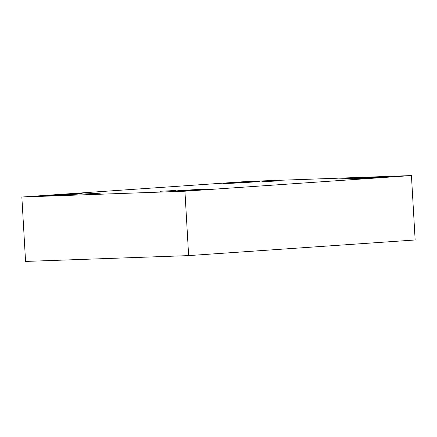 <?xml version="1.0" encoding="UTF-8"?>
<svg xmlns="http://www.w3.org/2000/svg" width="437" height="437" viewBox="0 0 437 437"><rect width="100%" height="100%" fill="white"/><g stroke="black" fill="none" stroke-linecap="round" stroke-linejoin="round"><path stroke-width="0.66" d="M21.85 197.027L25.564 261.43L188.637 255.601L415.15 239.973L411.436 175.57L248.363 181.399L21.85 197.027L184.927 191.198L188.637 255.601M184.927 191.198L411.436 175.57M383.5 176.909A17.922 0.284 176.7 0 1 386.871 176.876A17.922 0.284 176.7 0 1 368.997 178.192A17.922 0.284 176.7 0 1 351.091 178.941A17.922 0.284 176.7 0 1 363.48 177.957A17.922 0.284 176.7 0 1 383.5 176.909M255.967 181.464A17.922 0.284 176.7 0 1 259.338 181.437A17.922 0.284 176.7 0 1 241.464 182.748A17.922 0.284 176.7 0 1 223.558 183.502A17.922 0.284 176.7 0 1 235.947 182.519A17.922 0.284 176.7 0 1 255.967 181.464M78.824 193.689A17.922 0.284 176.7 0 1 82.194 193.657A17.922 0.284 176.7 0 1 64.321 194.973A17.922 0.284 176.7 0 1 46.415 195.721A17.922 0.284 176.7 0 1 58.804 194.738A17.922 0.284 176.7 0 1 78.824 193.689M206.357 189.128A17.922 0.284 176.7 0 1 209.733 189.101A17.922 0.284 176.7 0 1 191.854 190.412A17.922 0.284 176.7 0 1 173.948 191.16A17.922 0.284 176.7 0 1 186.337 190.177A17.922 0.284 176.7 0 1 206.357 189.128M159.953 191.269L175.543 190.499L159.953 191.269M84.691 193.962L100.281 193.187L84.691 193.962M261.834 181.737L277.424 180.967L261.834 181.737M337.096 179.05L352.686 178.274L337.096 179.05"/></g></svg>
